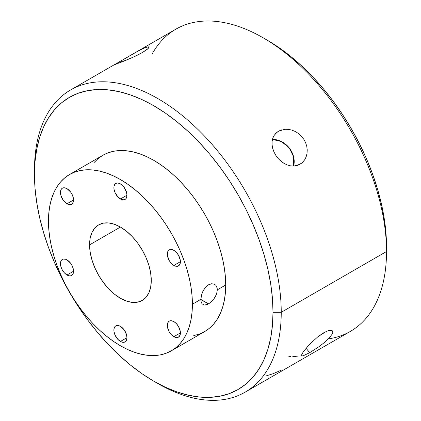 <?xml version="1.0" encoding="UTF-8"?>
<svg xmlns="http://www.w3.org/2000/svg" width="421" height="421" viewBox="0 0 421 421"><rect width="100%" height="100%" fill="white"/><g stroke="black" fill="none" stroke-linecap="round" stroke-linejoin="round"><path stroke-width="0.63" d="M324.88 342.147L318.839 346.788L309.672 352.687L306.072 348.209L309.672 352.687L303.294 355.761L302.178 355.913L301.631 355.571L301.657 354.745L303.362 351.677L309.382 344.536L317.855 336.779L323.654 332.795L328.58 330.585L331.843 330.427L332.653 331.09L332.848 332.206L332.406 333.706L329.675 337.589L324.88 342.147L318.839 346.788L309.672 352.687L303.294 355.761M332.527 330.911L332.848 332.206M272.45 139.467L281.454 141.535L289.19 147.882L293.626 156.838L293.611 166.074A19.776 16.087 51.4 0 0 272.45 139.467M306.135 156.88L304.62 159.88L301.647 163.174L297.1 165.532L293.921 166.058L290.595 165.858L287.254 164.948L283.98 163.364L280.928 161.19L278.176 158.496L275.834 155.407L273.992 152.039L272.719 148.508L272.077 144.977L272.092 141.535L272.771 138.335L274.113 135.473L276.071 133.057L278.586 131.168L284.838 129.279L288.317 129.347L291.869 130.105L295.321 131.526L298.552 133.578L301.415 136.188L303.788 139.24L305.599 142.656L306.751 146.255L307.23 149.939L307.014 153.523L306.135 156.88L304.62 159.88L302.557 162.374L300.01 164.29L293.921 166.058L290.595 165.858L287.254 164.948L283.98 163.364L279.455 159.848M273.334 150.434L272.077 144.977L272.092 141.535L272.771 138.335L274.113 135.473L276.965 132.273L278.586 131.168L275.539 133.599L278.586 131.168L281.538 129.894M148.908 47.568L148.929 47.01L148.224 48.457L146.876 49.631L142.414 52.546L136.172 55.809L125.679 60.429L114.317 64.718L70.612 89.952A174.489 100.74 60 0 1 205.074 136.699A174.489 100.74 60 0 1 281.239 312.298A174.489 100.74 -120 0 0 157.859 98.593A174.489 100.74 -120 0 0 34.475 169.831L34.475 174.578A168.674 97.383 60 0 1 153.744 105.718A168.674 97.383 60 0 1 273.013 312.298L281.239 312.298L386.525 251.511L386.525 246.764A168.674 97.383 -120 0 0 267.256 40.184L278.944 47.594L290.527 56.261L301.878 66.102L312.898 77.017L323.481 88.905L333.516 101.65L342.92 115.128L351.593 129.21L359.455 143.761L366.428 158.643L372.443 173.71L377.448 188.819L381.389 203.822L384.236 218.573L385.952 232.934L386.525 251.511A174.489 100.74 -120 0 0 310.361 75.912A174.489 100.74 -120 0 0 175.899 29.165L132.194 54.398L140.082 50.036L145.171 47.673L148.281 46.826L148.929 47.01L148.224 48.457L142.414 52.546L132.683 57.43L113.77 65.092M114.859 64.408L120.99 60.934L121.58 62.087L120.99 60.934L137.02 51.672M292.737 356.687L298.605 356.003M287.822 355.977L290.916 356.619M152.334 53.646A174.489 100.74 60 0 1 263.146 37.806A174.489 100.74 60 0 1 386.525 251.511L281.239 312.298A174.489 100.74 60 0 1 245.101 392.177A174.489 100.74 60 0 1 155.781 382.315M193.728 335.626L199.401 334.042L204.638 331.585L209.379 328.285L213.589 324.159L217.22 319.26L220.241 313.634L222.62 307.33L224.335 300.405L225.372 292.937L225.719 284.991L217.325 289.837L216.626 293.816L214.668 297.842L211.826 301.357L208.584 303.878L200.796 299.384L202.043 293.184L204.138 289.138L206.985 285.917L208.584 284.791L211.816 283.728L214.668 284.343L215.789 285.254L217.152 288.053L217.325 289.837L225.719 284.991A101.787 58.766 -120 0 0 181.288 182.561A101.787 58.766 -120 0 0 102.85 155.291L98.109 158.596L93.899 162.716M201.238 295.8L202.98 291.095L205.49 287.38L208.584 284.791L210.211 284.054L211.816 283.728L214.668 284.349M120.432 198.986A9.246 5.341 60 0 1 114.391 190.839A9.246 5.341 60 0 1 115.807 183.43A9.246 5.341 60 0 1 120.432 183.888L117.927 183.014L116.796 183.061L114.991 184.103L114.017 186.261L114.017 189.208L114.991 192.492L117.927 196.97L121.706 199.58L124.063 199.812L125.868 198.77L126.474 197.812L126.968 195.212L120.432 198.986L126.968 195.212L126.474 192.034L124.063 187.256L120.432 183.888A9.246 5.341 60 0 1 126.474 192.034A9.246 5.341 60 0 1 125.053 199.443A9.246 5.341 60 0 1 120.432 198.986M173.857 336.684A9.246 5.341 60 0 1 167.816 328.538A9.246 5.341 60 0 1 169.231 321.128A9.246 5.341 60 0 1 173.857 321.586L171.352 320.713L169.231 321.128L168.421 321.802L167.442 323.959L167.442 326.906L169.231 331.806L171.352 334.669L175.131 337.279L177.488 337.51L179.293 336.468L180.272 334.311L180.399 332.911L173.857 336.684L180.399 332.911L180.272 331.364L178.483 326.464L176.357 323.602L173.857 321.586A9.246 5.341 60 0 1 179.899 329.732A9.246 5.341 60 0 1 178.483 337.142A9.246 5.341 60 0 1 173.857 336.684M67.002 274.997A9.246 5.341 60 0 1 60.961 266.846A9.246 5.341 60 0 1 62.382 259.436A9.246 5.341 60 0 1 67.002 259.894L65.729 259.304L63.371 259.068L61.566 260.11L60.961 261.067L60.466 263.667L60.961 266.846L62.382 270.114L64.502 272.976L67.002 274.997L69.507 275.866L70.639 275.818L72.444 274.776L73.417 272.619L73.543 271.219L67.002 274.997L73.543 271.219L73.417 269.672L72.444 266.388L70.639 263.262L67.002 259.894A9.246 5.341 60 0 1 73.044 268.04A9.246 5.341 60 0 1 71.628 275.455A9.246 5.341 60 0 1 67.002 274.997M67.002 203.759A9.246 5.341 60 0 1 60.961 195.612A9.246 5.341 60 0 1 62.382 188.198A9.246 5.341 60 0 1 67.002 188.655L64.502 187.787L62.382 188.198L61.566 188.876L60.961 189.829L60.466 192.434L60.961 195.612L63.371 200.391L65.729 202.88L68.281 204.353L70.639 204.585L72.444 203.543L73.417 201.385L73.543 199.986L67.002 203.759L73.543 199.986L73.417 198.438L72.444 195.155L70.639 192.029L67.002 188.655A9.246 5.341 60 0 1 73.044 196.807A9.246 5.341 60 0 1 71.628 204.217A9.246 5.341 60 0 1 67.002 203.759M120.432 341.457A9.246 5.341 60 0 1 114.391 333.311A9.246 5.341 60 0 1 115.807 325.896A9.246 5.341 60 0 1 120.432 326.354L117.927 325.486L115.807 325.896L114.991 326.575L114.017 328.733L114.017 331.68L114.991 334.963L117.927 339.437L121.706 342.052L124.063 342.284L125.868 341.242L126.474 340.284L126.968 337.684L120.432 341.457L126.968 337.684L126.474 334.506L124.063 329.727L120.432 326.354A9.246 5.341 60 0 1 126.474 334.506A9.246 5.341 60 0 1 125.053 341.915A9.246 5.341 60 0 1 120.432 341.457M173.857 265.451A9.246 5.341 60 0 1 167.816 257.299A9.246 5.341 60 0 1 169.231 249.89A9.246 5.341 60 0 1 173.857 250.348L171.352 249.479L169.231 249.89L168.421 250.563L167.442 252.721L167.442 255.668L169.231 260.567L171.352 263.43L173.857 265.451L175.131 266.04L177.488 266.277L179.293 265.235L180.272 263.078L180.399 261.673L173.857 265.451L180.399 261.673L180.272 260.131L178.483 255.231L176.357 252.368L173.857 250.348A9.246 5.341 60 0 1 179.899 258.499A9.246 5.341 60 0 1 178.483 265.909A9.246 5.341 60 0 1 173.857 265.451M89.584 244.864L120.432 227.056L114.412 224.267L108.629 222.951L103.292 223.162L98.619 224.893L94.783 228.077L91.931 232.587L90.178 238.254L89.584 244.864L90.178 252.153L91.931 259.852L94.783 267.651L98.619 275.266L103.292 282.391L108.629 288.764L114.412 294.132L120.432 298.289L126.447 301.078L132.236 302.394L137.567 302.183L142.24 300.452A43.621 25.186 60 0 1 108.629 288.764A43.621 25.186 60 0 1 89.584 244.864A43.621 25.186 60 0 1 98.619 224.893A43.621 25.186 60 0 1 132.236 236.581A43.621 25.186 60 0 1 151.276 280.481A43.621 25.186 60 0 1 142.24 300.452L146.076 297.268L148.929 292.753L150.681 287.085L151.276 280.481L150.681 273.192L148.929 265.493L146.076 257.689L142.24 250.079L137.567 242.949L132.236 236.581L126.447 231.213L120.432 227.056L89.584 244.864M214.668 284.343L215.789 285.254M192.402 304.225L200.796 299.384L192.402 304.225L192.055 312.172L191.023 319.639L189.303 326.559L186.924 332.864L183.903 338.495L180.272 343.394L176.067 347.514L171.326 350.819L166.09 353.277L160.417 354.861L154.36 355.556L147.976 355.356L141.324 354.261L134.473 352.288L127.484 349.451L120.432 345.778L113.375 341.305L106.392 336.074L99.54 330.138L92.888 323.554L86.505 316.376L80.443 308.688L74.77 300.552L69.539 292.053L64.797 283.275L60.587 274.292L56.956 265.204L53.935 256.084L51.557 247.032L49.841 238.128L48.804 229.466L48.457 221.12A101.787 58.766 60 0 1 69.539 174.52A101.787 58.766 60 0 1 147.976 201.791A101.787 58.766 60 0 1 192.402 304.225A101.787 58.766 60 0 1 171.321 350.819A101.787 58.766 60 0 1 92.888 323.549A101.787 58.766 60 0 1 48.457 221.12L48.804 213.173L49.841 205.706L51.557 198.78L53.935 192.476L56.956 186.85L60.587 181.951L64.797 177.825L69.539 174.526L74.77 172.068L80.443 170.484L86.505 169.789L92.888 169.989L99.54 171.079L106.392 173.052L113.375 175.894L120.432 179.562L127.484 184.035L134.473 189.266L141.324 195.207L147.976 201.791L154.36 208.963L160.417 216.657L166.09 224.788L171.326 233.287L176.067 242.07L180.272 251.048L183.903 260.141L186.924 269.256L189.303 278.313L191.023 287.211L192.055 295.879L192.402 304.225M153.744 381.158L157.854 383.536A174.489 100.74 -120 0 0 281.239 312.298L273.013 312.298A168.674 97.383 60 0 1 153.744 381.158A168.674 97.383 60 0 1 34.475 174.578L35.048 161.411L36.764 149.034L39.611 137.567L43.552 127.116L48.557 117.791L54.572 109.671L61.545 102.84L69.407 97.362L78.08 93.294L87.484 90.673L97.519 89.52L108.102 89.847L119.122 91.657L130.473 94.93L142.056 99.63L153.744 105.718L165.432 113.128L177.015 121.795L188.366 131.636L199.386 142.551L209.968 154.439L220.009 167.184L229.408 180.662L238.081 194.744L245.943 209.3L252.916 224.177L258.931 239.244L263.935 254.352L267.877 269.356L270.724 284.107L272.44 298.468L273.013 312.298L272.44 325.465L270.724 337.842L267.877 349.314L263.935 359.76L258.931 369.091L252.916 377.205L245.943 384.036L238.081 389.514L229.408 393.582L220.009 396.208L209.968 397.361L199.386 397.029L188.366 395.219L177.015 391.946L165.432 387.246L153.744 381.163L142.056 373.748L130.473 365.081L119.122 355.24L108.102 344.325L97.519 332.437L87.484 319.692L78.08 306.214L69.407 292.132L61.545 277.581L54.572 262.699L48.557 247.632L43.552 232.524L39.611 217.52L36.764 202.769L35.048 188.408L34.475 169.831A174.489 100.74 60 0 1 70.612 89.952M147.018 47.047L148.281 46.826M140.082 50.036L145.171 47.673M116.37 63.566L132.194 54.398M306.751 146.255L307.23 149.939L307.014 153.523M284.838 129.279L288.317 129.347L291.869 130.105L295.321 131.526M328.48 338.852L328.48 338.852A174.489 100.74 60 0 0 386.525 251.511A174.489 100.74 -120 0 1 350.388 331.39L245.101 392.177M303.362 351.677L309.382 344.536L317.855 336.779L326.275 331.443L328.58 330.585L331.843 330.427M171.321 350.819L204.638 331.59A101.787 58.766 -120 0 0 225.719 284.991L225.372 276.644L224.335 267.982L222.62 259.078L220.241 250.027L217.22 240.907L213.589 231.818L209.379 222.835L204.638 214.057L199.401 205.559L193.728 197.423L187.671 189.734L181.288 182.556L174.636 175.973L167.784 170.037L160.801 164.806L153.744 160.333L146.687 156.659L139.704 153.823L132.852 151.849L126.2 150.755L119.817 150.555L113.759 151.25L108.086 152.834L102.85 155.291L69.539 174.52M216.626 293.816L215.789 295.852L213.331 299.694L210.221 302.767L206.99 304.636L204.138 305.009L202.043 303.799L200.933 301.141L200.796 299.163M204.138 305.009L202.043 303.799L201.101 301.894M200.796 299.652L208.584 303.878L205.485 305.02M265.683 376.048L273.245 373.664L281.875 369.885M276.597 156.523L275.113 154.228M263.146 37.806L267.256 40.184"/></g></svg>
